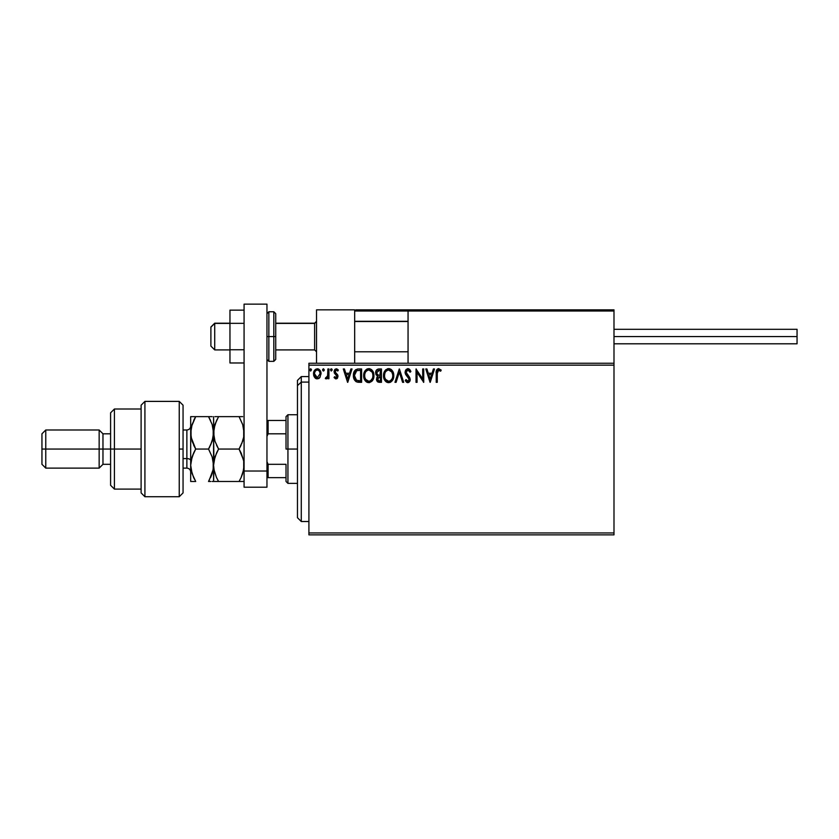 <?xml version="1.0" encoding="UTF-8"?>
<svg xmlns="http://www.w3.org/2000/svg" width="839" height="839" viewBox="0 0 839 839"><rect width="100%" height="100%" fill="white"/><g stroke="black" fill="none" stroke-linecap="round" stroke-linejoin="round"><path stroke-width="1.26" d="M308.909 534.863L613.991 534.863L308.909 534.863L308.909 365.154L613.991 365.154L613.991 532.954L308.909 532.954L308.909 534.863M613.991 363.245L308.909 363.245L308.909 532.954L613.991 532.954L613.991 534.863L613.991 365.154L308.909 365.154L308.909 363.245L613.991 363.245L613.991 365.154L613.991 309.853L613.991 363.245M320.058 377.277L321.001 372.946L318.946 369.265L315.632 369.265L313.744 372.097L314.069 376.491L316.46 378.788L319.533 377.928L321.054 373.816C321.085 371.048 319.827 369.38 317.289 368.803C314.751 369.38 313.503 371.048 313.524 373.816L314.52 377.288L317.289 378.892L320.058 377.277M327.902 368.971L328.93 368.971L327.902 368.971L327.577 376.26L325.333 378.557L326.717 378.735L327.902 377.288L327.902 378.725L328.93 378.725L328.93 368.971L328.93 378.725L328.93 368.971L327.902 368.971L327.734 375.599L325.333 378.557L326.109 378.892L327.902 377.288L327.902 378.725L328.93 378.725L327.902 378.725M336.04 378.892L337.53 378.043L337.981 375.945L335.327 372.495L335.16 371.016L336.449 369.999L337.75 371.027L338.337 370.114L336.229 368.803L334.855 369.412L334.069 371.373L334.52 373.334L336.953 376.155L336.408 377.571L334.667 376.669L334.058 377.508L335.432 378.767L337.991 376.333L335.086 371.562L336.345 369.999L337.75 371.027L338.337 370.114L336.229 368.803L334.058 371.614L336.974 376.386L335.978 377.697L334.667 376.669L334.058 377.508L336.04 378.892M358.505 368.971L355.705 369.674L354.236 371.488L353.408 374.886L353.691 378.043L356.009 381.619L361.609 382.322L361.609 368.971L358.505 368.971C354.949 369.454 353.24 371.625 353.397 375.473C353.24 378.211 354.247 380.329 356.418 381.839L361.609 382.322L361.609 368.971L361.609 382.322L359.585 382.322M378.798 368.971L381.462 368.971L378.106 369.045L376.071 370.754L375.767 373.816L377.749 376.166L376.543 379.658L378.001 382.039L381.462 382.322L381.462 368.971L381.462 382.322L381.462 368.971L378.798 368.971C376.711 369.286 375.652 370.555 375.641 372.757L377.749 376.166L376.501 379.008C376.522 381.116 377.54 382.217 379.574 382.322L381.462 382.322L379.574 382.322M396.102 382.322L394.98 382.322L399.259 368.971L394.98 382.322L396.102 382.322L399.343 372.191L402.594 382.322L403.706 382.322L399.427 368.971L403.706 382.322L399.427 368.971L394.98 382.322L396.102 382.322L399.343 372.191L402.594 382.322L403.706 382.322L402.594 382.322M422.699 368.971L422.699 378.903L416.029 368.971L416.029 382.322L417.056 382.322L417.056 372.359L423.726 382.322L423.726 368.971L422.699 368.971L423.726 368.971L422.699 368.971L422.699 378.903L416.029 368.971L416.029 382.322L417.056 382.322L417.056 372.359L423.726 382.322L423.726 368.971L423.517 382.322M437.245 373.439L437.989 370.24L440.664 371.195L441.188 370.167L438.661 368.625L436.49 370.345L436.217 382.322L437.245 382.322L437.245 373.439L438.671 369.999L440.664 371.195L441.188 370.167L438.661 368.625C436.626 369.317 435.808 370.88 436.217 373.303L436.217 382.322L437.245 382.322L437.297 371.887M433.396 368.971L434.508 368.971L430.229 382.322L434.508 368.971L433.396 368.971L432.022 373.25L428.268 373.25L426.904 368.971L425.782 368.971L430.061 382.322L434.508 368.971L433.396 368.971L432.022 373.25L428.268 373.25L426.904 368.971L425.782 368.971L430.061 382.322L425.782 368.971L426.904 368.971M408.446 368.688L406.191 369.359L405.09 371.918L405.74 374.613L409.138 379.134L408.142 381.263L406.055 379.574L405.247 380.403L407.597 382.647L409.642 381.619L410.177 379.018L406.443 373.565L406.223 371.457L407.974 369.999L410.061 372.222L410.89 371.541L409.432 369.202L407.89 368.625L405.08 372.243L409.18 379.606L407.838 381.294L406.055 379.574L405.247 380.403L407.827 382.657L410.208 379.543L409.684 377.508L406.107 372.254L407.974 369.999L410.061 372.222L410.89 371.541L407.576 368.646M393.785 375.589C393.827 371.782 392.117 369.464 388.635 368.625C385.153 369.496 383.454 371.834 383.517 375.652C383.444 379.501 385.185 381.839 388.709 382.657C392.17 381.755 393.858 379.396 393.785 375.589L392.537 371.027L390.901 369.296L388.929 368.636L385.458 370.104L383.528 375.043L384.755 380.266L388.111 382.615L391.876 381.147L393.711 376.774M373.932 375.589L373.25 372.076L371.96 370.072L369.968 368.793L367.597 368.803L364.325 372.128L363.948 378.053L366.57 381.997L369.464 382.615L372.736 380.182L373.932 375.589C373.984 371.782 372.264 369.464 368.782 368.625C365.301 369.496 363.602 371.834 363.665 375.652C363.602 379.501 365.332 381.839 368.866 382.657C372.317 381.755 374.005 379.396 373.932 375.589L373.911 374.981M350.912 368.971L352.023 368.971L347.755 382.322L352.023 368.971L350.912 368.971L349.538 373.25L345.794 373.25L344.42 368.971L343.298 368.971L347.577 382.322L352.023 368.971L350.912 368.971L349.538 373.25L345.794 373.25L344.42 368.971L343.298 368.971L347.577 382.322L343.298 368.971L344.42 368.971M330.461 369.915L331.321 368.803L330.461 369.915L331.321 371.027L330.461 369.915L331.321 368.803L332.181 369.915L331.961 369.17L331.132 368.824L330.514 369.527L331.132 370.995L332.181 369.915L331.227 371.016M323.445 371.027L322.596 369.915L323.445 371.027L322.596 369.915L323.445 368.803L324.305 369.915L323.55 368.803L322.711 369.349L322.805 370.649L323.644 370.995L324.294 370.104L323.351 371.016M309.759 369.915L310.619 368.803L309.759 369.915L310.619 368.803L311.468 369.915L311.259 369.17L310.42 368.824L309.811 369.527L310.42 370.995L311.468 369.915L310.619 371.027L311.468 369.915L310.619 371.027L309.759 369.915L310.713 371.016M437.245 382.322L436.217 382.322M436.228 372.663L436.249 372.034M436.259 371.95L436.301 371.299M436.322 371.163L436.49 370.356M436.993 369.401L438.21 368.667M440.936 369.884L440.664 371.195L438.419 370.03M440.664 371.195L438.849 370.009M437.507 370.89L437.308 371.782M430.145 379.102L428.708 374.613L431.582 374.613L430.145 379.102L428.708 374.613L431.582 374.613L430.145 379.102M417.056 382.322L416.029 382.322L416.259 368.971M410.051 369.905L410.89 371.541L409.904 371.855M407.251 370.167L406.674 370.618M406.579 370.733L406.223 371.457M406.128 371.855L406.674 373.974M406.107 372.055L406.443 373.565M408.845 376.438L409.317 376.984M410.177 380.088L410.082 380.612M410.072 380.623L409.642 381.609M408.866 382.364L407.827 382.657M407.366 382.605L406.779 382.353M406.475 382.133L405.698 381.189M405.247 380.403L406.212 379.868M408.824 378.263L409.138 379.134M408.562 377.875L407.293 376.543L408.562 377.875M407.293 376.543L406.475 375.641M405.457 374.058L405.122 372.862M405.478 370.387L407.565 368.646M393.187 378.945L392.589 380.172M390.964 381.934L389.904 382.469M387.513 382.5L386.831 382.238M386.412 381.997L385.846 381.567M385.479 381.21L384.755 380.277M383.769 377.928L383.58 376.868M383.528 375.043L383.675 373.816M383.968 372.684L384.168 372.138M384.178 372.117L385.08 370.576M385.468 370.104L386.024 369.569M387.45 368.793L388.017 368.667M389.244 368.667L389.81 368.793M391.026 369.38L391.813 370.072M392.683 371.258L393.092 372.065M393.218 372.359L393.711 374.393M388.426 369.999L388.667 369.999C391.446 370.691 392.809 372.558 392.757 375.589L392.704 374.655M392.6 373.995L392.757 375.589C392.82 378.651 391.456 380.549 388.667 381.294L385.521 379.333L388.667 381.294C385.867 380.581 384.493 378.704 384.545 375.652C384.472 372.568 385.856 370.681 388.667 369.999L391.844 372.034M392.233 378.431L391.414 379.836M384.545 375.652L384.765 373.733L384.545 375.652M391.782 371.939L392.704 374.634M390.125 370.345L388.667 369.999M389.338 381.21L389.883 381.032M390.062 380.948L389.149 381.252M391.991 378.945L390.481 380.696M378.001 382.039L377.477 381.672M377.246 381.42L376.91 380.885M376.774 380.581L376.543 379.648M376.784 377.435L377.414 376.459M376.533 375.337L376.155 374.802M375.956 374.393L375.767 373.827M375.83 371.383L376.071 370.744M376.124 370.639L376.889 369.653M376.889 373.879L376.847 371.761L376.669 372.757L379.259 370.335L380.434 370.335L380.434 375.306L378.284 375.148L379.92 375.306L378.284 375.148L376.721 373.355M378.997 380.927L377.529 378.987L380.434 376.669L380.434 380.948L378.494 380.801M377.77 377.781L377.623 379.752L377.854 377.623M379.91 376.669L378.966 376.763L380.434 376.669L380.434 380.948L379.375 380.948M377.865 370.555L378.483 370.387M377.969 380.434L377.623 379.752M373.911 376.187L373.858 376.784M373.334 378.945L373.072 379.564M373.061 379.585L372.023 381.147M367.66 382.5L367 382.238M366.559 381.997L365.993 381.567M365.626 381.21L364.892 380.256L365.647 381.221M363.916 377.907L363.738 376.868M363.665 375.652L363.686 375.043M363.738 374.435L363.822 373.816M363.948 373.271L363.727 374.446M364.116 372.684L364.325 372.128M365.615 370.104L366.947 369.066M369.401 368.667L369.957 368.793M371.174 369.38L371.95 370.062M372.831 371.258L373.649 373.208M368.573 369.999L368.814 369.999C371.593 370.691 372.956 372.558 372.904 375.589L372.852 374.655M369.055 370.009L371.992 372.034M372.747 373.995L372.904 375.589C372.967 378.651 371.604 380.549 368.814 381.294L365.668 379.333L368.814 381.294C366.014 380.581 364.64 378.704 364.692 375.652L364.692 375.652C364.629 372.568 366.003 370.681 368.814 369.999M364.913 373.722L365.217 372.81M369.485 381.21L370.03 381.032M370.209 380.948L369.296 381.252M372.38 378.431L370.628 380.696M358.777 382.301L357.498 382.164M353.848 378.599L353.701 378.074M353.68 378.022L353.471 376.805M353.397 375.473L353.46 374.299M353.534 373.722L353.995 372.023M357.341 369.055L357.917 368.992M356.617 380.413L354.425 375.473L356.732 370.681L360.581 370.335L360.581 380.948L356.156 380.098M354.761 373.103L354.603 373.691M355.379 371.834L355.998 371.142M359.165 380.937L358.41 380.885M354.425 375.473L354.561 373.879L354.425 375.473M354.54 376.984L354.457 376.229M354.939 378.389L354.708 377.718M355.296 379.092L354.949 378.42M355.044 372.411L354.561 373.879M347.671 379.102L346.224 374.613L349.097 374.613L347.671 379.102L346.224 374.613L349.097 374.613L347.671 379.102M334.058 377.508L334.918 377.026M334.667 376.669L336.198 377.665M335.757 377.665L336.974 376.386L334.394 373.124L334.069 371.362M336.722 377.246L336.722 375.494L335.694 374.498M336.743 368.866L337.981 369.642M338.337 370.114L337.75 371.027L336.449 369.999M335.81 370.135L335.327 372.495L336.785 373.785M335.831 373.04L337.666 374.834L337.991 376.333M337.53 378.043L336.89 378.672M332.16 370.104L331.227 368.803M327.336 378.221L326.717 378.735M326.266 378.882L325.333 378.557L326.109 378.892L325.333 378.557L325.826 377.519L326.612 377.623M327.577 376.25L327.797 375.18M327.839 374.76L327.892 373.481M327.881 373.921L327.902 372.243M324.294 370.104L323.445 368.803L322.596 369.915L323.351 368.803M319.072 378.326L318.505 378.651M316.534 378.809L315.779 378.504M315.632 378.41L315.044 377.938M314.09 376.533L313.786 375.715M313.755 375.62L313.587 374.75M313.576 372.967L314.436 370.523M318.149 368.908L317.069 368.803M318.631 369.087L320.519 371.216M315.695 378.452L316.46 378.788M315.37 371.048L316.639 370.093M320.026 373.816L319.879 372.526L320.026 373.816L317.289 377.697L314.552 373.816C314.51 371.75 315.422 370.471 317.289 369.999C319.166 370.471 320.079 371.75 320.026 373.816L320.016 374.142M316.649 377.592L316.072 377.298M315.579 376.837L315.16 376.25M316.649 370.093L315.81 370.576M314.709 372.526L315.191 371.32M317.929 370.093L319.103 370.911M311.468 369.915L310.619 368.803L311.468 369.915M384.765 373.733L385.07 372.81M392.704 376.554L392.526 377.508M385.521 379.333L384.765 377.56M379.259 370.335L380.434 370.335L379.92 375.306M372.38 372.778L372.684 373.691M372.852 376.554L372.684 377.508M365.668 379.333L364.923 377.56M359.48 370.335L360.581 370.335L360.581 380.948L359.91 380.948M356.302 380.203L355.505 379.406M319.386 371.32L319.879 372.526M314.698 375.106L314.583 374.467M316.534 309.853L354.666 309.853L316.534 309.853L316.534 363.245L316.534 309.853M354.666 363.245L354.666 309.853L354.666 363.245M575.858 309.853L613.991 309.853L575.858 309.853M214.711 323.403L210.893 327.158L210.893 346.088L210.893 327.021L214.711 323.403L214.711 349.905L214.711 323.403L229.959 323.403L214.711 323.403M316.534 321.515L314.625 323.403L314.625 349.905L314.625 323.403L275.727 323.403L314.625 323.403L316.534 321.515M408.058 321.515L354.666 321.515L408.058 321.515M355.002 310.189L354.666 311.007L408.058 311.007L408.058 363.245L408.058 311.007L613.991 311.007L612.848 309.853L409.201 309.853L612.848 309.853L613.991 311.007L408.058 311.007L409.201 309.853L408.142 310.566M613.666 310.189L613.991 311.007M355.809 309.853L447.344 309.853L355.809 309.853M354.666 311.007L408.058 311.007M613.991 336.554L797.05 336.554L797.05 329.308L797.05 336.554L613.991 336.554M797.05 343.801L797.05 336.554L797.05 343.801L613.991 343.801M244.076 349.769L229.959 349.769L229.959 323.34L244.076 323.34L229.959 323.34L229.959 310.136L244.076 310.136L229.959 310.136L229.959 349.769L244.076 349.769M229.959 362.972L244.076 362.972L229.959 362.972L229.959 349.769L229.959 362.972M244.076 487.197L244.076 304.138L266.959 304.138L266.959 471.025L266.959 304.138L244.076 304.138L244.076 471.025L266.959 471.025L244.076 471.025L244.076 487.197L266.959 487.197L266.959 471.025L266.959 487.197L244.076 487.197M266.959 359.438L268.858 361.347L268.858 336.554L268.858 361.347L273.818 361.347L275.727 359.438L275.727 336.554L273.818 336.554L273.818 361.347L273.818 336.554L266.959 336.554L268.858 336.554L268.858 311.762L268.858 336.554L275.727 336.554L275.727 313.671L273.818 311.762L273.818 336.554L273.818 311.762L268.858 311.762L266.959 313.671M275.727 359.438L275.727 314.111M301.274 382.091L301.274 376.596L301.274 382.091L308.909 382.091L301.274 382.091L301.274 521.512L301.274 382.091L297.467 385.615L301.274 382.091M297.467 380.413L297.467 385.615L297.467 380.413L301.274 376.596L308.909 376.596M297.467 517.705L297.467 385.615L297.467 517.705L301.274 521.512L308.909 521.512M286.026 420.454L286.026 449.054L287.934 449.054L287.934 414.728L287.934 449.054L297.467 449.054L287.934 449.054L287.934 483.379L287.934 449.054L286.026 449.054L286.026 416.637L286.026 420.454L266.959 420.454L268.102 420.454L268.102 433.805L286.026 433.805L268.102 433.805L268.102 420.454L286.026 420.454M286.026 464.313L286.026 481.471L286.026 464.313L268.102 464.313L266.959 461.702L268.102 464.313L268.102 477.653L286.026 477.653L268.102 477.653L268.102 464.313L286.026 464.313M266.959 436.416L268.102 433.805L266.959 436.416M266.959 477.653L268.102 477.653L266.959 477.653M179.242 449.054L179.242 496.73L179.242 401.388L179.242 449.054L183.059 449.054L179.242 449.054M183.059 492.913L183.059 405.206L183.059 492.902L179.242 496.73L144.916 496.73L144.916 401.388L144.916 496.73L141.109 492.913L141.109 405.195L144.916 401.388L179.242 401.388L183.059 405.195M141.109 492.766L141.109 449.054L110.591 449.054L110.591 485.288L110.591 449.054L102.966 449.054L102.966 433.805L102.966 449.054L99.159 449.054L99.159 468.12L99.159 449.054L45.767 449.054L45.767 429.988L45.767 449.054L41.95 449.054L41.95 464.313L41.95 433.805L41.95 449.054L99.159 449.054L99.159 429.988L99.159 449.054L110.591 449.054L110.591 412.83L110.591 449.054L114.408 449.054L114.408 409.013L114.408 449.054L141.109 449.054L141.109 405.352M114.408 449.054L114.408 489.095L114.408 449.054M102.966 449.054L102.966 464.313L102.966 449.054M45.767 449.054L45.767 468.12L45.767 449.054M186.866 468.026L186.866 458.587A3.817 1.909 180 0 1 190.684 460.496A3.817 1.909 0 0 0 186.866 458.587L186.866 429.988L183.059 429.988M183.059 458.587L186.866 458.587L183.059 458.587M242.691 424.565L244.076 432.851L243.709 437.046L242.681 441.167L239.063 449.054L218.58 449.054L214.973 441.22L213.567 432.851L214.962 424.524L218.58 416.637L239.063 416.637L242.66 424.471L244.076 432.851L243.709 428.603L243.709 437.056L241.663 443.862M240.363 416.637L214.962 416.637M242.66 416.637L239.063 416.637L242.775 424.828M216.336 416.637L218.58 416.637L214.962 424.503L217.186 419.217M214.889 440.957L213.567 432.851L213.567 416.637L213.935 437.088L213.924 428.656L216.556 420.507M214.973 441.22L218.58 449.054L214.973 456.888L218.58 449.054L216.556 445.194L218.58 449.054L239.063 449.054L241.076 445.194L239.063 449.054L243.467 459.824M242.66 473.626L241.076 477.611L243.709 469.483L243.709 461.062L244.076 465.267L243.709 461.072L244.076 465.267L243.016 472.504M241.286 453.364L243.709 461.062M216.368 477.192L213.924 469.473L213.567 465.267L213.924 461.041L216.567 452.913L213.935 461.01L214.973 456.898L213.567 465.267L214.239 471.025M216.389 477.234L213.924 469.473L213.567 465.267L213.567 481.471L244.076 481.471L218.58 481.471L216.556 477.611L218.58 481.471L213.935 481.471L217.27 481.471M241.076 477.611L239.063 481.471M214.973 481.471L212.162 481.471L213.567 481.471L213.924 469.462M217.647 479.803L218.58 481.471M213.924 428.635L214.092 427.743M216.556 416.637L214.973 416.637M216.567 452.913L218.58 449.054M212.152 416.637L208.544 416.637L212.152 424.471L213.567 432.851L212.173 441.167L208.544 449.054L212.162 456.909L213.567 465.267L213.567 432.851L213.924 461.041M241.254 453.312L239.063 449.054M243.572 437.78L243.709 437.056M240.143 447.082L241.066 445.205M210.568 416.637L208.544 416.637L210.558 420.486L208.544 416.637L190.684 416.637L190.684 432.851L190.684 416.637L195.697 416.637L194.365 419.101M212.508 425.646L213.567 432.851L213.2 428.614L213.2 437.067L210.568 445.184L212.749 439.175M209.855 416.637L210.558 416.637M209.897 446.568L208.544 449.054L212.162 456.909L213.567 465.267L213.2 461.051L213.2 469.462L209.152 480.401M212.613 472.116L208.544 481.471L210.799 481.471M210.568 477.611L212.152 473.636L210.568 477.611M194.386 481.471L190.684 481.471L190.684 432.851L190.684 481.471L195.697 481.471L192.089 473.616L190.684 465.267L192.079 456.919L195.697 449.054L191.051 437.109L191.04 428.656L192.079 424.524L195.697 416.637L191.481 426.558M194.344 419.122L193.872 420.077M191.659 458.304L190.684 465.267L191.04 469.473L190.684 465.267L191.04 469.462L193.494 477.213M192.089 456.888L193.683 452.913L192.089 456.888M195.088 450.134L193.683 452.903L195.697 449.054L193.683 445.194L195.697 449.054L208.544 449.054L212.162 441.199M191.701 439.94L190.684 432.851L191.051 437.077L190.684 432.851L192.079 424.524M192.089 441.22L195.697 449.054L208.544 449.054M194.512 479.31L193.484 477.192M192.089 481.471L195.697 481.471M191.428 459.227L191.051 461.031M212.823 471.298L213.567 465.267M193.673 420.507L195.697 416.637L208.544 416.637L212.152 424.471M190.684 465.267L191.04 461.062L193.683 452.903M208.544 481.471L210.568 481.471M190.684 471.938C190.453 469.62 189.184 468.351 186.866 468.12L186.866 430.092M229.959 349.905L214.711 349.905L210.893 346.088M316.534 351.803L314.625 349.905L275.727 349.905M354.666 351.803L408.058 351.803M354.666 321.295L408.058 321.295M316.534 321.295L314.625 323.204L275.727 323.204M229.959 323.204L214.711 323.204L210.893 327.021M613.991 329.308L797.05 329.308M286.026 416.637L287.934 414.728L297.467 414.728M297.467 483.379L287.934 483.379L286.026 481.471M141.109 409.013L114.408 409.013L110.591 412.83M41.95 433.805L45.767 429.988L99.159 429.988L102.966 433.805L110.591 433.805M141.109 489.095L114.408 489.095L110.591 485.288M110.591 464.313L102.966 464.313L99.159 468.12L45.767 468.12L41.95 464.313M186.866 468.12L183.059 468.12M186.866 429.988C189.184 429.757 190.453 428.488 190.684 426.17"/></g></svg>
